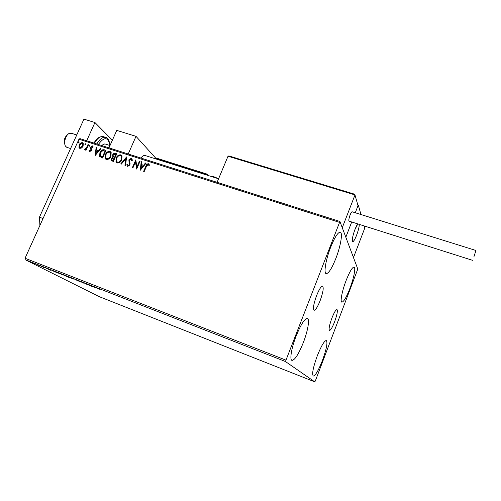 <?xml version="1.0" encoding="UTF-8"?>
<svg xmlns="http://www.w3.org/2000/svg" width="501" height="501" viewBox="0 0 501 501"><rect width="100%" height="100%" fill="white"/><g stroke="black" fill="none" stroke-linecap="round" stroke-linejoin="round"><path stroke-width="0.75" d="M316.594 295.609C313.595 304.001 312.768 308.904 314.121 310.307C315.63 310.088 317.628 306.9 320.108 300.75C323.082 292.452 323.903 287.574 322.556 286.109C321.085 286.284 319.099 289.446 316.594 295.609M331.919 318.029C329.364 325.18 328.568 329.326 329.526 330.46C330.71 330.228 332.388 327.366 334.562 321.892C337.098 314.816 337.893 310.689 336.941 309.505C335.783 309.706 334.111 312.549 331.919 318.029M349.848 288.582C346.423 297.268 343.774 301.796 341.914 302.166C339.941 302.122 342.051 290.968 346.11 280.522C349.579 271.818 352.203 267.334 353.994 267.064C355.998 267.196 353.794 278.399 349.848 288.582M303.287 342.671C298.696 354.013 294.957 359.931 292.077 360.413C289.446 360.175 291.4 348.045 296.16 335.983C300.832 324.592 304.539 318.736 307.282 318.417C309.975 318.755 307.89 330.936 303.287 342.671M335.864 258.435C331.919 268.267 328.719 273.352 326.276 273.678C323.496 273.609 325.706 259.769 330.666 247.231C334.662 237.393 337.837 232.37 340.179 232.151C343.022 232.364 340.649 246.279 335.864 258.435M322.387 360.607C318.498 370.402 315.48 375.55 313.338 376.051C311.76 374.291 313.075 367.546 317.29 355.816C321.235 345.978 324.228 340.874 326.276 340.498C327.836 342.371 326.539 349.072 322.387 360.607M34.807 263.883L29.803 261.729L34.807 263.883M36.861 264.403L39.886 265.918L36.861 264.403M43.668 267.409L40.111 265.724L43.712 267.315M52.574 270.553L58.216 273.22L52.574 270.553M64.942 275.393L68.831 277.379L62.913 274.73L64.942 275.393M74.737 279.226L80.868 282.088L75.613 279.683L76.127 280.234L74.737 279.226M87.569 284.242L91.821 286.378L85.389 283.516L87.594 284.725L83.874 282.796L90.324 285.67L87.569 284.242M96.893 288.05L99.292 289.302L96.893 288.05M285.445 361.528L314.778 381.862L315.336 380.923L357.789 269.043L339.916 221.473L285.445 361.528L25.15 259.687L99.179 296.636L314.778 381.862M95.409 287.781L89.278 284.912L94.144 286.816L95.409 287.781M79.29 280.992L83.874 283.209L79.29 280.992M73.553 278.994L67.403 276.489L73.553 278.994M62.825 274.792L57.333 272.644M50.87 270.346L44.464 267.377L50.87 270.346M38.871 265.223L37.857 264.81L38.871 265.223M34.726 263.601L33.717 263.188L34.726 263.601M28.006 260.971L27.004 260.558L28.006 260.971M339.283 222.312L78.945 139.215L79.953 138.614L339.916 221.473M81.713 147.952L79.841 148.396L79.07 147.808L79.158 144.883C79.853 143.317 80.943 142.585 82.421 142.679L83.235 143.311L83.122 146.16L81.713 147.952M88.527 144.745L86.028 150.287L85.489 150.112L85.853 149.292L84.5 149.899L84.168 149.58L84.694 149.073L86.203 148.302L87.982 144.57L88.527 144.745M89.76 151.603L89.065 150.475L89.598 150.1L90.036 150.914L90.9 150.331L90.575 147.125L92.441 145.891L93.23 147L92.685 147.413L92.197 146.593L91.132 147.269L91.458 150.482L89.76 151.603M104.321 149.805L105.993 150.344L102.58 158.003L99.63 156.444L99.912 152.648C100.814 150.425 102.285 149.473 104.321 149.805L105.943 150.45M116.752 153.788L113.339 161.504L111.372 160.508L111.485 158.711L112.894 157.295L112.619 154.959C113.188 153.694 114.084 153.149 115.299 153.325L116.752 153.788M126.596 156.945L125.538 165.462L124.918 165.261L125.726 158.798L121.348 164.103L120.735 163.902L126.596 156.945M139.485 161.078L140.061 161.259L136.641 169.069L135.477 162.048L132.928 167.866L132.358 167.678L135.771 159.888L136.948 166.883L139.485 161.078L140.011 161.372M146.486 166.307L144.213 171.53L143.637 171.342L145.941 166.044C146.336 164.547 147.188 163.783 148.509 163.739L149.536 165.098L148.979 165.606L148.164 164.547L146.486 166.307M78.945 139.215L25.05 258.253L285.708 360.044M140.274 170.252L141.207 161.629L141.833 161.829L141.501 164.578L143.599 165.255L145.465 162.988L146.092 163.194L140.274 170.252M131.356 158.241L132.095 158.942L132.27 160.47L131.631 160.715L131.043 159.049L129.433 160.038L130.072 163.733L129.84 165.011L127.724 166.401L127.097 165.825L126.878 164.622L127.53 164.29L128.081 165.606L129.258 164.86L128.87 159.844L131.356 158.241L131.913 158.629M121.799 159.781C120.86 161.998 119.332 163.069 117.209 162.988L115.963 161.917L116.163 158.009C117.109 155.798 118.637 154.746 120.76 154.847L122.012 155.961L121.799 159.781M110.965 156.287C110.032 158.491 108.51 159.556 106.406 159.475L105.21 158.485L105.392 154.533C106.337 152.335 107.853 151.289 109.957 151.39L111.153 152.417L110.965 156.287M95.134 155.586L96.167 147.194L96.768 147.388L96.405 150.062L98.409 150.707L100.238 148.496L100.839 148.691L95.134 155.586M90.011 145.835L89.084 146.167L89.103 145.541L89.836 145.052L90.011 145.835M85.84 144.495L84.919 144.833L84.938 144.207L85.671 143.718L85.84 144.495M79.083 142.328L78.169 142.672L78.181 142.04L78.914 141.558L79.083 142.328M25.15 259.687L25.05 258.253M143.856 171.417L146.117 166.226C146.505 164.729 147.363 163.965 148.684 163.921L148.509 163.739M148.684 163.921L149.11 164.165M149.041 165.555L148.496 164.779M140.393 170.115L141.207 161.629M141.382 161.81L141.814 161.948M143.599 165.255L141.501 164.578M143.774 165.43L145.465 162.988M145.641 163.176L146.01 163.295M141.057 168.349L143.18 166.157L141.395 165.455L141.057 168.349L143.004 165.975M136.673 169.006L135.477 162.048M132.583 167.754L135.934 160.12M139.666 161.259L136.948 166.883M131.819 160.646L131.394 159.318M127.442 166.257L126.878 164.622M127.06 164.804L127.548 164.553M128.262 165.787L129.258 164.86M129.44 165.042L129.358 163.746M129.54 163.927L128.995 162.744M129.177 162.925L128.87 159.844M129.058 160.026L131.531 158.429M125.118 165.33L125.726 158.798M120.998 163.99L126.559 157.251M116.483 162.587L116.163 158.009M116.357 158.191C117.297 155.98 118.825 154.928 120.941 155.034L120.76 154.847M120.941 155.034L121.674 155.435M117.046 161.923L117.722 162.362C119.438 162.424 120.672 161.566 121.424 159.788L121.593 156.707L121.154 156.118M116.727 158.191L116.551 161.284L117.535 162.186C119.251 162.249 120.484 161.385 121.236 159.606L121.411 156.519L120.428 155.648C118.712 155.554 117.478 156.4 116.727 158.191M111.673 160.859L111.485 158.711M111.673 158.898L112.894 157.295M113.082 157.477L112.619 154.959M112.813 155.141C113.383 153.876 114.272 153.337 115.493 153.513L115.299 153.325M115.493 153.513L116.708 153.901M113.451 156.8L114.767 157.446L116.032 154.584L115.205 154.195L113.176 155.135L113.138 156.425L114.572 157.264L115.844 154.402M112.211 160.182L113.32 160.708L114.416 158.241L113.94 157.965L112.049 158.88L111.967 159.913L113.132 160.527L114.228 158.053M105.717 159.105L105.392 154.533M105.586 154.715C106.525 152.523 108.047 151.471 110.145 151.571L109.957 151.39M110.145 151.571L110.846 151.953M106.268 158.435L106.926 158.861C108.623 158.917 109.851 158.065 110.602 156.293L110.752 153.174L110.333 152.636M105.949 154.709L105.799 157.853L106.732 158.679C108.429 158.736 109.656 157.884 110.408 156.112L110.564 152.987L109.625 152.179C107.928 152.091 106.7 152.937 105.949 154.709M100.094 156.995L99.912 152.648M100.106 152.83C101.014 150.607 102.48 149.661 104.515 149.993M100.519 156.187L102.573 157.22L105.285 151.133L102.93 150.482L100.463 152.83L100.231 155.817L102.373 157.038L105.091 150.951M95.284 155.398L96.167 147.194M96.367 147.382L96.749 147.507M98.409 150.707L96.405 150.062M98.609 150.895L100.238 148.496M100.438 148.684L100.757 148.791M95.91 153.732L98.027 151.603L96.292 150.92L95.91 153.732L97.827 151.415M89.604 151.534L89.065 150.475M89.266 150.657L89.654 150.388M90.236 151.095L90.9 150.331M91.101 150.519L90.994 149.786M91.195 149.974L90.368 148.039M90.568 148.221L90.575 147.125M90.775 147.307L92.441 145.891M92.829 147.307L92.491 146.818M89.266 146.317L89.103 145.541M89.303 145.728L89.836 145.052M85.74 150.194L85.853 149.292M84.375 149.761L86.203 148.302M86.404 148.49L87.982 144.57M85.101 144.977L84.938 144.207M85.139 144.394L85.671 143.718M79.421 148.183L78.795 147.012M79.001 147.2L79.158 144.883M79.365 145.071C80.06 143.505 81.149 142.772 82.627 142.866L82.421 142.679M82.627 142.866L83.072 143.092M79.909 147.601L80.354 147.901L82.79 146.167L82.59 143.668M79.703 145.052L79.621 147.3L80.147 147.714L82.584 145.979L82.69 143.812L82.114 143.355L79.703 145.052M78.35 142.81L78.181 142.04M78.388 142.228L78.914 141.558M92.466 286.359L94.489 287.311L92.485 286.321M68.562 277.04L73.478 279.044L68.562 277.04M67.309 276.734L65.556 275.945L67.309 276.734M65.963 276.013L63.276 274.842L65.963 276.013M57.364 272.575L62.782 274.861M57.264 272.801L51.81 270.39L57.289 272.751M47.745 268.855L49.862 269.839L47.764 268.818M30.849 262.217L34.112 263.551L30.849 262.217M155.429 157.828L136.003 136.341L128.225 154.001M108.968 147.864L116.752 130.392L136.003 136.341M218.58 178.794L145.046 155.498C143.756 155.229 142.39 156.08 140.944 158.059M356.649 235.113C354.977 239.315 353.668 241.482 352.723 241.614C351.777 240.417 352.497 236.441 354.883 229.683L357.802 223.916C355.084 226.997 350.963 240.994 352.591 241.557L352.723 241.614C354.345 242.352 359.574 228.525 359.255 224.373C359.204 226.959 358.34 230.541 356.649 235.113M360.964 214.534L358.284 204.972L357.783 204.815M364.152 225.932L364.766 228.118L353.481 257.57L345.828 237.205L351.708 221.981L345.828 237.205L342.264 227.723L354.99 194.92L228.024 156.231L217.096 182.326M358.284 204.972L355.272 212.756L358.015 205.654L354.789 194.263L228.876 155.924L228.024 156.231M64.748 143.818C63.683 140.205 64.585 137.211 67.441 134.85M71.311 133.241L69.257 133.41C65.675 134.825 63.276 143.248 65.581 146.267L66.739 147.288L70.591 148.553M354.789 194.263L228.876 155.924M207.358 174.223L155.717 157.871L154.734 158.566M473.952 256.706L475.937 250.481L473.952 256.706M352.153 211.779L352.109 211.766C351.614 211.817 350.95 212.887 350.111 214.979C348.884 218.449 348.539 220.503 349.065 221.141L472.518 260.313M39.905 225.437L39.447 217.196L83.936 119.138L94.933 122.526L112.387 140.192M86.704 140.768L94.933 122.526M39.447 217.196L43.042 218.511M101.44 145.465L104.815 143.881L110.007 145.528M206.857 175.074L207.051 174.624L154.928 158.122M208.159 175.488L207.802 175.037L207.677 175.337M207.477 174.26L207.051 174.624L207.802 175.037L207.477 174.26M103.601 136.723L103.275 136.623C100.225 136.097 97.3 138.301 94.489 143.248M109.913 145.497C108.147 136.786 104.289 136.447 98.346 144.482M96.856 144.006C99.661 139.053 102.586 136.836 105.623 137.355L106.168 137.55M71.123 133.185L76.753 134.969M208.598 175.632L207.414 174.223L155.717 157.871M217.841 178.556C215.336 177.11 213.207 176.44 211.453 176.534M475.937 250.481L352.109 211.766M110.076 145.378C109.218 140.236 107.728 137.562 105.623 137.355L103.275 136.623C99.467 136.328 96.374 138.489 94.006 143.098"/></g></svg>
